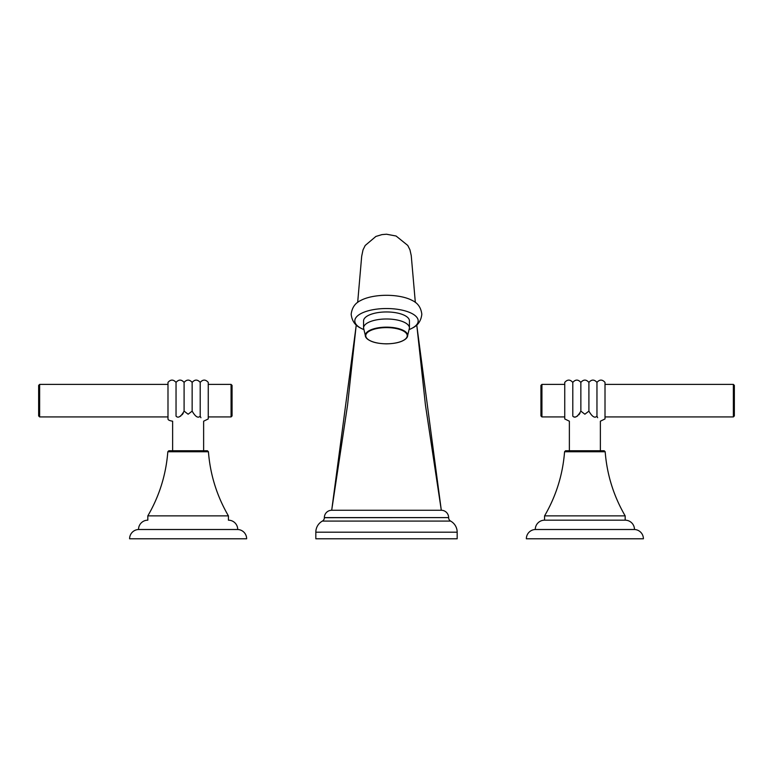 <?xml version="1.0" encoding="UTF-8"?>
<svg xmlns="http://www.w3.org/2000/svg" width="773" height="773" viewBox="0 0 773 773"><rect width="100%" height="100%" fill="white"/><g stroke="black" fill="none" stroke-linecap="round" stroke-linejoin="round"><path stroke-width="1.16" d="M416.734 324.998L441.306 510.267L331.704 510.267A7.343 7.343 0 0 0 324.36 517.61L324.36 517.697A3.865 3.865 90 0 1 322.37 521.089A12.697 12.697 0 0 0 315.828 532.191L315.828 538.781L457.172 538.781L457.172 532.191L315.828 532.191M416.773 324.969L425.43 404.975L441.306 510.267A7.343 7.343 0 0 1 448.64 517.61L324.36 517.697M412.376 328.061C417.893 325.472 421.043 320.892 421.826 314.292C421.043 307.702 417.893 303.113 412.376 300.533A31.693 12.378 180 0 0 360.624 300.533C355.107 303.113 351.957 307.702 351.174 314.292C351.957 320.892 355.107 325.472 360.624 328.061A31.693 12.378 0 0 1 354.807 320.911A31.693 12.378 0 0 1 386.5 308.533A31.693 12.378 0 0 1 418.193 320.911A31.693 12.378 0 0 1 412.376 328.061A31.693 12.378 0 0 1 409.381 329.482M363.619 329.482A31.693 12.378 0 0 1 360.624 328.061M409.439 320.911A22.939 8.967 180 0 0 386.5 311.954A22.939 8.967 180 0 0 363.561 320.911L363.561 327.945A22.939 8.967 -0 0 1 386.5 318.988A22.939 8.967 0 0 1 409.439 327.945L409.439 320.911M457.172 532.191A12.697 12.697 0 0 0 450.63 521.089A3.865 3.865 -90 0 1 448.64 517.697M572.793 382.393C575.479 379.35 578.165 379.35 580.852 382.393C583.528 379.35 586.214 379.35 588.9 382.393L588.9 411.139L584.871 414.212L580.852 411.139C577.586 416.773 574.899 418.444 572.793 416.145C568.628 422.889 568.628 422.889 572.793 416.145L572.793 382.393C570.107 379.35 567.421 379.35 564.744 382.393L564.744 418.937L569.372 421.208L569.372 450.756M580.852 382.393L580.861 411.168M574.436 416.966L575.151 416.956M576.349 416.637L577.644 415.922M578.89 414.782L580.001 413.207M600.37 450.756L600.37 421.208L605.008 418.937L605.008 382.393C602.322 379.35 599.645 379.35 596.959 382.393L596.959 416.145C601.172 422.947 601.172 422.947 596.959 416.145C594.852 418.444 592.176 416.782 588.9 411.139M597.635 417.691L597.017 416.309M605.182 451.751L604.196 450.756L565.556 450.756L564.57 451.751L605.182 451.751C606.96 474.641 613.627 496.015 625.173 515.871L544.579 515.871C556.125 496.015 562.792 474.641 564.57 451.751M625.173 520.181L544.579 520.181A9.276 9.276 0 0 0 535.283 529.505L634.469 529.505A9.276 9.276 0 0 0 625.173 520.181L625.173 515.871M634.469 529.505A9.276 9.276 0 0 1 643.397 538.781L526.355 538.781A9.276 9.276 0 0 1 535.283 529.505M564.744 416.927L541.931 416.927L540.936 415.942L540.936 385.389L541.931 384.394L541.931 416.927M541.931 384.394L564.744 384.394M605.008 384.394L733.355 384.394L733.355 416.927L605.008 416.927M733.355 384.394L734.35 385.389L734.35 415.942L733.355 416.927M176.041 382.393C178.727 379.35 181.413 379.35 184.1 382.393C186.786 379.35 189.472 379.35 192.148 382.393L192.148 411.139L188.129 414.212L184.1 411.139C180.843 416.773 178.157 418.435 176.041 416.145C171.877 422.889 171.877 422.889 176.041 416.145L176.041 382.393C173.365 379.35 170.678 379.35 167.992 382.393L167.992 418.937C167.963 419.923 169.5 420.686 172.63 421.208L172.63 450.756M179.607 416.637L180.901 415.913M182.148 414.782L183.249 413.207M184.1 382.393L184.1 411.139M203.628 450.756L203.628 421.208L208.256 418.937L208.256 382.393C205.579 379.35 202.893 379.35 200.207 382.393L200.207 416.145C204.42 422.937 204.42 422.937 200.207 416.145C198.101 418.444 195.414 416.773 192.148 411.139M200.912 417.739L200.284 416.347M208.43 451.751L207.444 450.756L168.804 450.756L167.818 451.751L208.43 451.751C210.208 474.641 216.875 496.015 228.422 515.871L147.827 515.871C159.373 496.015 166.04 474.641 167.818 451.751M147.807 520.181L147.827 520.181A9.276 9.276 0 0 0 138.531 529.505L237.717 529.505A9.276 9.276 0 0 0 228.422 520.181L228.422 515.871M237.717 529.505A9.276 9.276 0 0 1 246.645 538.781L129.603 538.781A9.276 9.276 0 0 1 138.531 529.505M167.992 416.927L39.645 416.927L39.645 384.394L167.992 384.394M208.256 384.394L231.069 384.394L232.064 385.389L232.064 415.942L231.069 416.927L231.069 384.394M231.069 416.927L208.256 416.927M39.645 416.927L38.65 415.942L38.65 385.389L39.645 384.394M356.266 324.998L331.694 510.267L347.589 404.849L356.227 324.969M448.64 517.61L324.36 517.61M370.682 340.951A21.19 8.281 0 0 1 365.697 337.018A21.19 8.281 0 0 1 386.5 327.153A21.19 8.281 0 0 1 407.303 337.018A21.19 8.281 0 0 1 402.318 340.951M386.5 343.811A20.736 8.107 180 0 0 407.236 335.704A20.736 8.107 180 0 0 386.5 327.607A20.736 8.107 180 0 0 365.764 335.704A20.736 8.107 180 0 0 386.5 343.811M450.63 521.089L322.37 521.089M357.667 302.436L361.687 256.25L363.02 249.882L365.204 245.476L375.891 236.441L381.978 234.606L386.5 234.219L396.085 236.016L407.767 245.437L409.961 249.843L411.246 255.621L415.333 302.436M363.561 327.945L365.697 337.018C368.653 341.318 375.591 343.599 386.5 343.85C397.409 343.599 404.347 341.318 407.303 337.018L409.439 327.945M596.959 382.393C594.273 379.35 591.587 379.35 588.9 382.393M625.193 520.181L544.559 520.181L544.579 515.871M200.207 382.393C197.521 379.35 194.835 379.35 192.148 382.393M147.827 520.181L147.827 515.871"/></g></svg>
